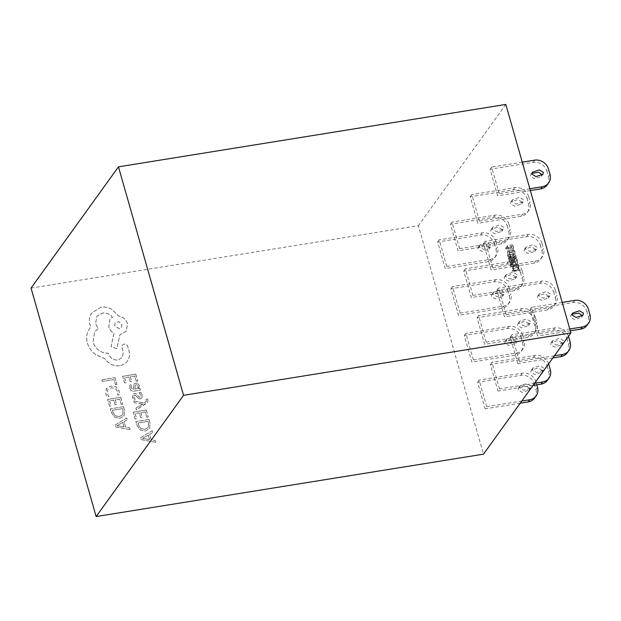 <?xml version="1.0" encoding="UTF-8"?>
<svg xmlns="http://www.w3.org/2000/svg" width="621" height="621" viewBox="0 0 621 621"><rect width="100%" height="100%" fill="white"/><g stroke="black" fill="none" stroke-linecap="round" stroke-linejoin="round"><path stroke-width="0.47" stroke-dasharray="3.1 2.33" d="M506.317 341.03L506.736 339.082L513.652 336.768L517.697 339.198L517.277 341.146L510.361 343.467L506.317 341.03M516.136 341.364L512.092 338.926L505.176 341.247L504.757 343.196L508.801 345.633L515.717 343.312L516.136 341.364M519.117 323.277L519.536 321.329L526.453 319.015L530.497 321.445L530.078 323.394L523.161 325.715L519.117 323.277M528.937 323.611L524.892 321.173L517.976 323.494L517.557 325.443L521.601 327.88L528.518 325.559L528.937 323.611M538.943 295.782L539.362 293.834L546.278 291.513L550.322 293.95L549.903 295.899L542.987 298.22L538.943 295.782M548.762 296.116L544.718 293.679L537.802 296L537.375 297.948L541.427 300.385L548.343 298.064L548.762 296.116M492.996 294.276L493.416 292.328L500.332 290.007L504.376 292.437L503.957 294.385L497.041 296.706L492.996 294.276M502.816 294.602L498.772 292.173L491.855 294.494L491.436 296.442L495.48 298.872L502.397 296.551L502.816 294.602M505.797 276.524L506.216 274.575L513.132 272.254L517.177 274.684L516.757 276.632L509.841 278.953L505.797 276.524M515.616 276.85L511.572 274.42L504.656 276.741L504.236 278.689L508.281 281.119L515.197 278.798L515.616 276.85M525.622 249.029L526.041 247.08L532.958 244.759L537.002 247.189L536.583 249.137L529.666 251.458L525.622 249.029M535.442 249.355L531.397 246.925L524.481 249.246L524.062 251.195L528.106 253.624L535.023 251.303L535.442 249.355M479.505 246.917L479.924 244.961L486.841 242.648L490.885 245.078L490.466 247.026L483.549 249.347L479.505 246.917M489.325 247.243L485.28 244.814L478.364 247.127L477.945 249.075L481.989 251.513L488.906 249.192L489.325 247.243M492.306 229.157L492.725 227.208L499.641 224.895L503.693 227.325L503.266 229.273L496.35 231.594L492.306 229.157M502.125 229.491L498.081 227.061L491.164 229.374L490.745 231.322L494.79 233.76L501.706 231.439L502.125 229.491M512.131 201.662L512.55 199.714L519.466 197.4L523.511 199.83L523.092 201.778L516.175 204.099L512.131 201.662M521.951 201.996L517.906 199.558L510.99 201.879L510.571 203.828L514.615 206.265L521.531 203.944L521.951 201.996M531.894 173.36L530.815 174.385L530.396 176.333L534.44 178.77L541.357 176.449L541.838 175.308M519.63 387.791L520.056 385.843L526.973 383.522L531.017 385.959L530.598 387.908L523.682 390.229L519.63 387.791M529.457 388.125L525.413 385.688L518.488 388.009L518.069 389.957L522.121 392.387L529.038 390.073L529.457 388.125M532.438 370.038L532.857 368.09L539.773 365.769L543.817 368.206L543.398 370.155L536.482 372.476L532.438 370.038M542.257 370.372L538.213 367.935L531.289 370.256L530.87 372.204L534.922 374.634L541.838 372.321L542.257 370.372M552.255 342.544L552.682 340.595L559.599 338.274L563.643 340.712L563.224 342.66L556.307 344.973L552.255 342.544M562.083 342.87L558.038 340.44L551.114 342.761L550.695 344.709L554.747 347.139L561.663 344.826L562.083 342.87M572.026 314.242L570.94 315.266L570.52 317.215L574.572 319.644L581.489 317.323L581.97 316.182M136.379 409.806L135.89 408.121L142.9 404.085L134.315 402.734L133.787 400.925L144.188 402.982L146.308 401.399L146.059 399.21L147.519 398.961L147.953 399.986L147.526 402.377L145.927 403.79L136.348 409.844L135.89 408.121M129.882 388.327L129.82 384.989L131.411 384.725L131.171 387.946L134.004 389.437L133.593 386.627L133.996 384.019L135.751 383.048L137.971 383.506L139.337 385.517L138.506 388.676L139.958 388.435L140.431 390.058L134.408 391.067C132.04 391.471 130.526 390.555 129.882 388.327L129.789 385.036L131.38 384.764L131.132 387.993L133.973 389.476L133.562 386.673L133.965 384.057L135.72 383.087L137.94 383.545L139.306 385.563L138.475 388.723L139.927 388.474L140.4 390.097L134.377 391.114C132.009 391.509 130.495 390.593 129.843 388.366M138.988 388.094L138.467 388.676L138.988 388.094M137.8 381.069L136.309 381.325L134.757 376.031L130.356 376.768L131.706 381.403L130.208 381.659L128.85 377.025L124.658 377.731L126.117 382.73L124.611 382.986L122.663 376.31L135.766 374.106L137.8 381.069L136.309 381.325M119.395 394.801L117.773 395.072L117.672 391.579L115.32 388.482L111.206 387.846L107.666 389.864L107.247 393.644L108.916 396.563L107.146 396.858L105.71 393.885L106.253 388.8L110.825 386.029L116.049 386.891L119.139 391.044L119.426 394.754L117.804 395.026L117.703 391.533L115.351 388.443L111.237 387.799L107.697 389.825L107.278 393.598L108.947 396.516L107.177 396.819L105.741 393.838L106.447 388.505L110.794 386.068L116.018 386.937L119.108 391.083L119.426 394.754M31.05 288.082L418.399 225.679L483.487 454.161M116.973 384.438L115.483 384.686L113.977 379.532L102.364 381.488L101.875 379.811L114.978 377.607L116.973 384.438L115.483 384.686M122.756 404.224L121.266 404.473L119.721 399.179L115.312 399.924L116.663 404.55L115.164 404.807L113.806 400.172L109.614 400.879L111.081 405.878L109.568 406.134L107.619 399.466L120.722 397.254L122.756 404.224L121.266 404.473M123.478 406.67L124.518 410.233L124.153 415.573L119.806 418.391L114.59 417.219L111.423 412.616L110.344 408.921L123.447 406.708L124.487 410.271L124.153 415.573L119.837 418.344L114.621 417.172L111.454 412.569L110.375 408.874L123.447 406.708M130.177 429.585L115.63 426.86L115.11 425.075L126.769 417.933L127.305 419.78L124.091 421.628L125.667 427.023L129.634 427.737L130.146 429.631L115.599 426.906L115.079 425.113L126.738 417.972L127.274 419.819L124.06 421.675L125.636 427.062L129.603 427.784L130.146 429.631M140.734 395.111L139.05 392.596L140.742 392.309L142.023 394.723L142.069 397.549L140.323 398.977L138.615 398.69L135.557 395.321L134.586 395.111L133.818 395.756L133.841 397.098L135.207 399.334L133.608 399.598L132.552 397.479L132.521 394.832L134.214 393.458L135.828 393.667L139.011 396.974L140.703 396.858L140.734 395.111L139.05 392.596M136.791 396.803L135.525 395.36L134.555 395.158L133.787 395.802L133.81 397.137L135.176 399.373L133.577 399.645L132.521 397.525L132.521 394.832L134.245 393.419L135.859 393.629L137.683 395.414M134.586 395.111L133.787 395.802L134.586 395.111M139.019 392.635L140.711 392.356L141.992 394.77L142.069 397.549L140.354 398.93L138.646 398.651L136.822 396.757M148.287 416.939L146.797 417.196L145.244 411.902L140.843 412.639L142.193 417.273L140.695 417.522L139.337 412.895L135.145 413.602L136.604 418.601L135.099 418.857L133.15 412.181L146.253 409.976L148.287 416.939L146.797 417.196M149.001 419.385L150.049 422.948L149.684 428.288L145.337 431.106L140.121 429.934L136.954 425.331L135.867 421.636L148.97 419.431L150.018 422.994L149.684 428.288L145.368 431.067L140.152 429.895L136.985 425.292L135.898 421.597L148.97 419.431M155.708 442.307L141.161 439.583L140.641 437.789L152.3 430.648L152.836 432.495L149.614 434.351L151.198 439.738L155.165 440.46L155.677 442.346L141.13 439.621L140.602 437.836L152.269 430.695L152.805 432.542L149.583 434.389L151.167 439.784L155.134 440.499L155.677 442.346M119.667 365.684C113.503 366.243 108.551 363.883 104.794 358.627L95.983 354.894C91.768 351.796 88.935 347.9 87.476 343.18C86.327 339.074 86.459 335.193 87.879 331.521L90.79 326.778L89.991 324.69C88.842 320.599 89.3 316.819 91.365 313.349L100.718 307.232C104.584 306.627 108.341 307.348 112.005 309.39L118.627 316.004C123.043 316.819 126.001 319.38 127.522 323.681L126.358 331.14L119.969 334.618L116.841 348.676L111.074 346.65L113.985 333.213C111.438 331.8 109.707 329.681 108.799 326.84L109.979 319.373L112.417 317.145C109.715 313.978 106.315 312.619 102.224 313.062L96.767 316.384L95.603 323.844L98.428 328.486L94.687 331.8L93.096 342.334C95.836 349.476 100.967 353.116 108.504 353.264L108.722 354.001C110.422 358.301 113.542 360.289 118.091 359.963L122.399 357.362L123.416 352.107L121.949 347.426L122.314 345.113L124.006 344.081C125.714 343.956 126.932 344.686 127.678 346.27L129.261 351.703C129.898 355.057 129.323 358.084 127.522 360.785L127.491 360.832C125.613 363.495 122.997 365.132 119.636 365.73C113.472 366.281 108.52 363.929 104.763 358.666L95.952 354.933C91.737 351.843 88.904 347.939 87.445 343.227C86.296 339.12 86.428 335.231 87.848 331.567L90.759 326.825L89.96 324.736C88.811 320.646 89.269 316.865 91.334 313.388L100.687 307.271C104.553 306.673 108.31 307.387 111.974 309.429L118.595 316.042C123.012 316.865 125.97 319.427 127.491 323.727L126.327 331.187L119.938 334.665L116.81 348.715L111.043 346.697L113.954 333.252C111.407 331.847 109.676 329.72 108.768 326.879L109.948 319.419L112.385 317.191C109.684 314.024 106.284 312.658 102.193 313.108L96.736 316.431L95.572 323.883L98.397 328.532L94.656 331.847L93.065 342.381C95.805 349.514 100.936 353.163 108.473 353.31L108.691 354.048C110.391 358.348 113.511 360.335 118.06 360.001L122.368 357.401L123.385 352.146L121.918 347.465L122.283 345.16L123.975 344.127C125.683 344.003 126.901 344.733 127.647 346.308L129.23 351.742C129.867 355.103 129.292 358.131 127.491 360.832L127.522 360.785C125.644 363.456 123.028 365.086 119.667 365.684L119.636 365.73M516.447 258.227L515.678 254.517L513.808 257.117L514.731 260.378L514.25 257.684L514.871 256.83L515.515 259.081L515.073 256.543L515.717 255.658L516.447 258.227L511.269 258.802L516.649 257.94M517.658 270.647L520.243 270.539L519.971 269.599L519.265 269.685L518.512 267.053L518.597 264.779L517.658 270.647L512.278 271.509L520.243 270.539M490.093 169.246L491.653 167.088L499.222 193.651L497.662 195.817L490.093 169.246L533.128 162.314A11.605 10.309 -144.2 0 1 546.915 171.21L548.475 169.044M450.442 224.243L452.003 222.077L459.571 248.641L458.011 250.806L450.442 224.243L493.478 217.303A11.605 10.309 -144.2 0 1 507.264 226.199L508.824 224.034L510.338 229.351L508.778 231.517L507.264 226.199M483.588 243.502L485.148 241.336L492.717 267.907L491.157 270.073L483.588 243.502L526.624 236.57A11.605 10.309 -144.2 0 1 540.41 245.466L541.97 243.3L543.484 248.61L541.923 250.775L540.41 245.466M450.962 288.749L452.523 286.584L460.091 313.155L458.531 315.321L450.962 288.749L493.998 281.818A11.605 10.309 -144.2 0 1 507.784 290.713L509.344 288.548L510.858 293.857L509.298 296.023L507.784 290.713M477.083 317.758L478.644 315.592L486.212 342.155L484.644 344.321L477.083 317.758L520.119 310.826A11.605 10.309 -144.2 0 1 533.905 319.714L535.465 317.548L536.979 322.866L535.418 325.031L533.905 319.714M464.275 335.511L465.843 333.345L473.412 359.908L471.844 362.074L464.275 335.511L507.318 328.579A11.605 10.309 -144.2 0 1 521.104 337.467L522.665 335.301L524.178 340.618L522.618 342.784L521.104 337.467M490.396 364.511L491.956 362.353L499.525 388.917L497.964 391.083L490.396 364.511L533.439 357.58A11.605 10.309 -144.2 0 1 547.225 366.475L548.785 364.31M505.82 104.444L418.399 225.679M477.596 382.264L479.156 380.106L486.724 406.67L485.164 408.835L477.596 382.264L520.639 375.332A11.605 10.309 -144.2 0 1 534.425 384.228L535.985 382.062L536.777 384.834M510.221 337.017L511.782 334.851L519.35 361.422L517.79 363.588L510.221 337.017L553.264 330.085A11.605 10.309 -144.2 0 1 567.051 338.981L568.611 336.815M530.047 309.522L531.607 307.356L539.175 333.927L537.615 336.093L530.047 309.522L573.09 302.59A11.605 10.309 -144.2 0 1 586.876 311.486L588.436 309.32M496.901 290.263L498.469 288.097L506.037 314.661L504.469 316.826L496.901 290.263L539.944 283.331A11.605 10.309 -144.2 0 1 553.73 292.219L555.29 290.054L556.804 295.371L555.244 297.537L553.73 292.219M463.763 270.997L465.323 268.831L472.892 295.402L471.331 297.568L463.763 270.997L506.798 264.065A11.605 10.309 -144.2 0 1 520.584 272.961L522.145 270.795L523.658 276.104L522.098 278.27L520.584 272.961M437.642 241.996L439.202 239.83L446.771 266.393L445.21 268.559L437.642 241.996L480.677 235.056A11.605 10.309 -144.2 0 1 494.463 243.952L496.024 241.786L497.537 247.104L495.977 249.269L494.463 243.952M470.268 196.748L471.828 194.583L479.396 221.146L477.836 223.312L470.268 196.748L513.303 189.809A11.605 10.309 -144.2 0 1 527.089 198.704L528.65 196.539L530.163 201.856L528.603 204.022L527.089 198.704M513.614 248.268L512.884 244.721L511.013 247.321L511.254 248.175L512.923 245.862L513.614 248.268L508.436 248.85L513.815 247.989M517.503 260.913L517.006 259.182L515.135 261.783L515.647 263.583C516.245 265.578 516.866 266.269 517.51 265.648L517.503 260.913L512.123 261.783L511.626 260.052L517.006 259.182M511.626 260.052L509.756 262.644L510.268 264.445C510.866 266.448 511.487 267.139 512.131 266.51L517.51 265.648L512.131 266.51L512.123 261.783M515.019 253.694L514.848 251.489C514.258 249.626 513.66 249.06 513.07 249.782L513 254.4L513.497 255.798L513.645 250.395L507.916 251.521L513.295 250.659C513.753 250.069 514.211 250.48 514.677 251.893L515.019 253.694L509.639 254.563L515.228 253.407M509.849 254.276L509.468 252.351C508.878 250.496 508.281 249.929 507.691 250.643L513.489 249.463L507.691 250.643L507.621 255.27L513 254.4M535.985 382.062A11.605 10.309 35.8 0 0 522.199 373.167L479.156 380.106M521.803 401.019L486.724 406.67M520.243 403.184L485.164 408.835M537.499 387.38L535.939 389.538L534.425 384.228M535.939 389.538A11.605 10.309 -144.2 0 1 534.596 398.061M548.63 363.813A11.605 10.309 35.8 0 0 534.999 355.414L491.956 362.353M534.603 383.266L499.525 388.917M533.043 385.431L497.964 391.083M550.299 369.627L548.739 371.785L547.225 366.475M548.739 371.785A11.605 10.309 -144.2 0 1 547.396 380.308M568.456 336.31A11.605 10.309 35.8 0 0 554.825 327.919L511.782 334.851M554.429 355.771L519.35 361.422M552.869 357.937L517.79 363.588M570.125 342.124L568.564 344.29L567.051 338.981M568.564 344.29A11.605 10.309 -144.2 0 1 567.214 352.813M522.665 335.301A11.605 10.309 35.8 0 0 508.878 326.413L465.843 333.345M522.618 342.784A11.605 10.309 -144.2 0 1 521.275 351.307A11.605 10.309 -144.2 0 1 514.887 355.142L516.447 352.976L473.412 359.908M516.447 352.976A11.605 10.309 35.8 0 0 522.835 349.142A11.605 10.309 35.8 0 0 524.178 340.618M514.887 355.142L471.844 362.074M562.222 302.427L531.607 307.356M569.783 328.998L539.175 333.927M570.311 330.822L537.615 336.093M589.95 314.63L588.39 316.795L586.876 311.486M588.39 316.795A11.605 10.309 -144.2 0 1 587.039 325.319M535.465 317.548A11.605 10.309 35.8 0 0 521.679 308.66L478.644 315.592M535.418 325.031A11.605 10.309 -144.2 0 1 534.076 333.555A11.605 10.309 -144.2 0 1 527.687 337.389L529.247 335.224L486.212 342.155M529.247 335.224A11.605 10.309 35.8 0 0 535.636 331.389A11.605 10.309 35.8 0 0 536.979 322.866M527.687 337.389L484.644 344.321M555.29 290.054A11.605 10.309 35.8 0 0 541.504 281.166L498.469 288.097M555.244 297.537A11.605 10.309 -144.2 0 1 553.901 306.052A11.605 10.309 -144.2 0 1 547.512 309.895L549.073 307.729L506.037 314.661M549.073 307.729A11.605 10.309 35.8 0 0 555.461 303.894A11.605 10.309 35.8 0 0 556.804 295.371M547.512 309.895L504.469 316.826M509.344 288.548A11.605 10.309 35.8 0 0 495.558 279.652L452.523 286.584M509.298 296.023A11.605 10.309 -144.2 0 1 507.955 304.546A11.605 10.309 -144.2 0 1 501.566 308.389L503.126 306.223L460.091 313.155M503.126 306.223A11.605 10.309 35.8 0 0 509.515 302.38A11.605 10.309 35.8 0 0 510.858 293.857M501.566 308.389L458.531 315.321M522.145 270.795A11.605 10.309 35.8 0 0 508.358 261.899L465.323 268.831M522.098 278.27A11.605 10.309 -144.2 0 1 520.755 286.793A11.605 10.309 -144.2 0 1 514.367 290.636L515.927 288.47L472.892 295.402M515.927 288.47A11.605 10.309 35.8 0 0 522.315 284.628A11.605 10.309 35.8 0 0 523.658 276.104M514.367 290.636L471.331 297.568M541.97 243.3A11.605 10.309 35.8 0 0 528.184 234.404L485.148 241.336M541.923 250.775A11.605 10.309 -144.2 0 1 540.581 259.299A11.605 10.309 -144.2 0 1 534.192 263.133L535.752 260.975L492.717 267.907M535.752 260.975A11.605 10.309 35.8 0 0 542.141 257.133A11.605 10.309 35.8 0 0 543.484 248.61M534.192 263.133L491.157 270.073M496.024 241.786A11.605 10.309 35.8 0 0 482.238 232.898L439.202 239.83M495.977 249.269A11.605 10.309 -144.2 0 1 494.634 257.785A11.605 10.309 -144.2 0 1 488.246 261.627L489.806 259.462L446.771 266.393M489.806 259.462A11.605 10.309 35.8 0 0 496.195 255.619A11.605 10.309 35.8 0 0 497.537 247.104M488.246 261.627L445.21 268.559M508.824 224.034A11.605 10.309 35.8 0 0 495.038 215.145L452.003 222.077M508.778 231.517A11.605 10.309 -144.2 0 1 507.435 240.032A11.605 10.309 -144.2 0 1 501.046 243.874L502.606 241.709L459.571 248.641M502.606 241.709A11.605 10.309 35.8 0 0 508.995 237.866A11.605 10.309 35.8 0 0 510.338 229.351M501.046 243.874L458.011 250.806M528.65 196.539A11.605 10.309 35.8 0 0 514.863 187.643L471.828 194.583M528.603 204.022A11.605 10.309 -144.2 0 1 527.26 212.537A11.605 10.309 -144.2 0 1 520.872 216.38L522.432 214.214L479.396 221.146M522.432 214.214A11.605 10.309 35.8 0 0 528.82 210.372A11.605 10.309 35.8 0 0 530.163 201.856M520.872 216.38L477.836 223.312M522.261 162.151L491.653 167.088M529.829 188.722L499.222 193.651M530.35 190.546L497.662 195.817M549.989 174.361L548.428 176.519L546.915 171.21M548.428 176.519A11.605 10.309 -144.2 0 1 547.085 185.042M508.436 248.85L507.504 245.59L512.884 244.721M507.504 245.59L505.634 248.183L511.013 247.321M505.634 248.183L505.874 249.037L511.254 248.175M505.874 249.037L507.543 246.723L512.923 245.862M507.543 246.723L508.234 249.137M514.863 271.4L514.592 270.469L519.971 269.599M514.592 270.469L519.265 269.685M513.885 270.554L513.132 267.915L518.512 267.053M513.132 267.915L513.489 266.58L518.869 265.718M513.489 266.58L513.218 265.648L518.597 264.779M513.218 265.648L512.038 270.655L517.417 269.793M512.038 270.655L512.278 271.509M512.993 268.419L513.598 270.554L512.379 270.764L512.993 268.419L518.372 267.55L518.977 269.685L517.759 269.894L518.372 267.55M517.759 269.894L512.379 270.764L517.759 269.871M513.598 270.554L518.977 269.685M512.48 270.453L517.86 269.592M512.542 270.678L517.922 269.809M509.756 262.644L515.135 261.783M510.268 264.445L515.647 263.583M511.89 265.648L517.27 264.787C516.788 265.346 516.315 264.849 515.849 263.288L515.585 262.349L517.045 260.323L517.27 264.787L511.89 265.648C511.409 266.215 510.936 265.718 510.47 264.158L510.206 263.219L511.665 261.193L511.89 265.648M510.47 264.158L515.849 263.288M510.206 263.219L515.585 262.349M511.921 262.093L517.301 261.231M511.665 261.193L517.045 260.323M511.269 258.802L510.299 255.386L515.678 254.517M510.299 255.386L508.42 257.979L513.808 257.117M508.42 257.979L509.352 261.247L514.731 260.378M509.352 261.247L514.941 260.098M509.562 260.96L508.871 258.553L514.25 257.684M508.871 258.553L509.492 257.699L514.871 256.83M509.492 257.699L510.136 259.951L515.515 259.081M510.136 259.951L515.717 258.802M510.338 259.663L509.694 257.412L515.073 256.543M509.694 257.412L510.338 256.527L515.717 255.658M510.338 256.527L511.067 259.089M509.468 252.351L514.848 251.489M507.621 255.27L508.118 256.667L513.497 255.798M508.118 256.667L513.753 255.448M508.374 256.318L507.831 254.99L513.21 254.121M507.831 254.99L507.916 251.521C508.374 250.931 508.832 251.342 509.298 252.755L514.677 251.893M509.298 252.755L509.639 254.563M115.452 384.733L113.977 379.532M113.938 379.571L102.364 381.488M102.333 381.527L101.875 379.811M101.844 379.858L114.978 377.607M114.947 377.646L116.942 384.477M121.235 404.519L119.721 399.179M119.69 399.225L115.312 399.924M115.281 399.963L116.663 404.55M116.632 404.597L115.164 404.807M115.133 404.853L113.806 400.172M113.775 400.219L109.614 400.879M109.583 400.925L111.081 405.878M111.05 405.924L109.568 406.134M109.537 406.181L107.619 399.466M107.588 399.505L120.722 397.254M120.691 397.3L122.725 404.263M112.339 410.334L122.438 408.634L122.989 410.52L122.57 414.875L119.372 416.582L115.265 415.783L112.937 412.251L112.37 410.295L122.469 408.595L123.02 410.473L122.779 414.556L119.341 416.621L115.234 415.822L112.906 412.297L112.37 410.295M122.733 422.451L124.006 426.798L117.004 425.711L122.764 422.404L124.037 426.751L117.035 425.664L122.764 422.404M136.278 381.364L134.757 376.031M134.726 376.07L130.356 376.768M130.325 376.815L131.706 381.403M131.675 381.449L130.208 381.659M130.177 381.698L128.85 377.025M128.819 377.063L124.658 377.731M124.627 377.77L126.117 382.73M126.086 382.769L124.611 382.986M124.58 383.025L122.663 376.31M122.632 376.357L135.766 374.106M135.735 374.145L137.769 381.115M135.005 385.385L136.1 384.709L137.326 384.997L138.11 386.169L137.784 388.164L135.231 389.266L135.005 385.385L136.069 384.756L137.295 385.043L138.079 386.208L137.831 388.102L135.262 389.227L135.005 385.385M137.645 395.461L138.98 397.013L139.997 397.285L140.672 396.897L140.703 395.158M135.859 408.168L142.201 404.411M142.17 404.45L142.9 404.085M142.853 404.085L142.062 403.968M142.03 404.015L134.315 402.734M134.283 402.781L133.787 400.925M133.756 400.964L144.188 402.982M144.157 403.021L146.277 401.445L146.059 399.21M146.028 399.249L147.519 398.961M147.488 399.008L147.922 400.025L147.495 402.416L136.348 409.844M146.766 417.234L145.244 411.902M145.213 411.94L140.843 412.639M140.812 412.686L142.193 417.273M142.162 417.312L140.695 417.522M140.664 417.568L139.337 412.895M139.306 412.934L135.145 413.602M135.114 413.64L136.604 418.601M136.573 418.639L135.099 418.857M135.067 418.896L133.15 412.181M133.119 412.228L146.253 409.976M146.222 410.015L148.256 416.986M137.87 423.056L147.969 421.356L148.52 423.235L148.093 427.597L144.903 429.297L140.796 428.498L138.467 424.966L137.901 423.01L148 421.31L148.551 423.188L148.31 427.271L144.872 429.344L140.765 428.544L138.436 425.012L137.901 423.01M148.264 435.166L149.529 439.521L142.535 438.434L148.295 435.127L149.56 439.474L142.566 438.387L148.295 435.127M121.871 324.573L121.429 327.477L119.294 328.781L114.606 325.8L115.064 322.889L118.852 321.678L121.902 324.535L121.46 327.438L119.325 328.734L114.637 325.753L115.095 322.842L118.883 321.639L121.902 324.535M522.199 373.167L520.639 375.332M534.999 355.414L533.439 357.58M554.825 327.919L553.264 330.085M508.878 326.413L507.318 328.579M574.65 300.424L573.09 302.59M521.679 308.66L520.119 310.826M541.504 281.166L539.944 283.331M495.558 279.652L493.998 281.818M508.358 261.899L506.798 264.065M528.184 234.404L526.624 236.57M482.238 232.898L480.677 235.056M495.038 215.145L493.478 217.303M514.863 187.643L513.303 189.809M534.689 160.148L533.128 162.314M506.736 339.082L505.176 341.247M519.536 321.329L517.976 323.494M539.362 293.834L537.802 296M493.416 292.328L491.855 294.494M506.216 274.575L504.656 276.741M526.041 247.08L524.481 249.246M479.924 244.961L478.364 247.127M492.725 227.208L491.164 229.374M512.55 199.714L510.99 201.879M532.376 172.219L530.815 174.385M520.056 385.843L518.488 388.009M532.857 368.09L531.289 370.256M552.682 340.595L551.114 342.761M572.508 313.1L570.94 315.266M583.049 315.165L581.489 317.323M563.224 342.66L561.663 344.826M543.398 370.155L541.838 372.321M530.598 387.908L529.038 390.073M542.917 174.284L541.357 176.449M523.092 201.778L521.531 203.944M503.266 229.273L501.706 231.439M490.466 247.026L488.906 249.192M536.583 249.137L535.023 251.303M516.757 276.632L515.197 278.798M503.957 294.385L502.397 296.551M549.903 295.899L548.343 298.064M530.078 323.394L528.518 325.559M517.277 341.146L515.717 343.312M522.315 284.628L520.755 286.793M535.636 331.389L534.076 333.555M542.141 257.133L540.581 259.299M555.461 303.894L553.901 306.052M508.995 237.866L507.435 240.032M522.835 349.142L521.275 351.307M509.515 302.38L507.955 304.546M496.195 255.619L494.634 257.785M528.82 210.372L527.26 212.537"/><path stroke-width="0.93" d="M531.956 174.167L532.376 172.219L539.292 169.898L543.336 172.335L542.917 174.284L536.001 176.605L531.956 174.167M541.838 175.308L541.776 174.501L538.733 172.242L531.894 173.36M572.081 315.049L572.508 313.1L579.424 310.779L583.468 313.209L583.049 315.165L576.133 317.478L572.081 315.049M581.97 316.182L581.908 315.375L578.865 313.116L572.026 314.242M96.131 516.556L483.487 454.161L570.901 332.918L505.82 104.444L118.471 166.839L31.05 288.082L96.131 516.556L183.552 395.321L570.901 332.918M183.552 395.321L118.471 166.839M529.767 399.738A11.605 10.309 35.8 0 0 536.156 395.895L534.596 398.061A11.605 10.309 -144.2 0 1 528.207 401.903L529.767 399.738L521.803 401.019M536.156 395.895A11.605 10.309 35.8 0 0 537.499 387.38L536.777 384.834M528.207 401.903L520.243 403.184M542.568 381.985A11.605 10.309 35.8 0 0 548.956 378.142L547.396 380.308A11.605 10.309 -144.2 0 1 541.007 384.151L542.568 381.985L534.603 383.266M548.956 378.142A11.605 10.309 35.8 0 0 550.299 369.627L548.785 364.31A11.605 10.309 35.8 0 0 548.63 363.813M541.007 384.151L533.043 385.431M562.393 354.49A11.605 10.309 35.8 0 0 568.782 350.648L567.214 352.813A11.605 10.309 -144.2 0 1 560.833 356.656L562.393 354.49L554.429 355.771M568.782 350.648A11.605 10.309 35.8 0 0 570.125 342.124L568.611 336.815A11.605 10.309 35.8 0 0 568.456 336.31M560.833 356.656L552.869 357.937M588.607 323.153L587.039 325.319A11.605 10.309 -144.2 0 1 580.658 329.161L582.219 326.995A11.605 10.309 35.8 0 0 588.607 323.153A11.605 10.309 35.8 0 0 589.95 314.63L588.436 309.32A11.605 10.309 35.8 0 0 574.65 300.424L562.222 302.427M582.219 326.995L569.783 328.998M580.658 329.161L570.311 330.822M548.646 182.877L547.085 185.042A11.605 10.309 -144.2 0 1 540.697 188.885L542.257 186.719A11.605 10.309 35.8 0 0 548.646 182.877A11.605 10.309 35.8 0 0 549.989 174.361L548.475 169.044A11.605 10.309 35.8 0 0 534.689 160.148L522.261 162.151M542.257 186.719L529.829 188.722M540.697 188.885L530.35 190.546"/></g></svg>
